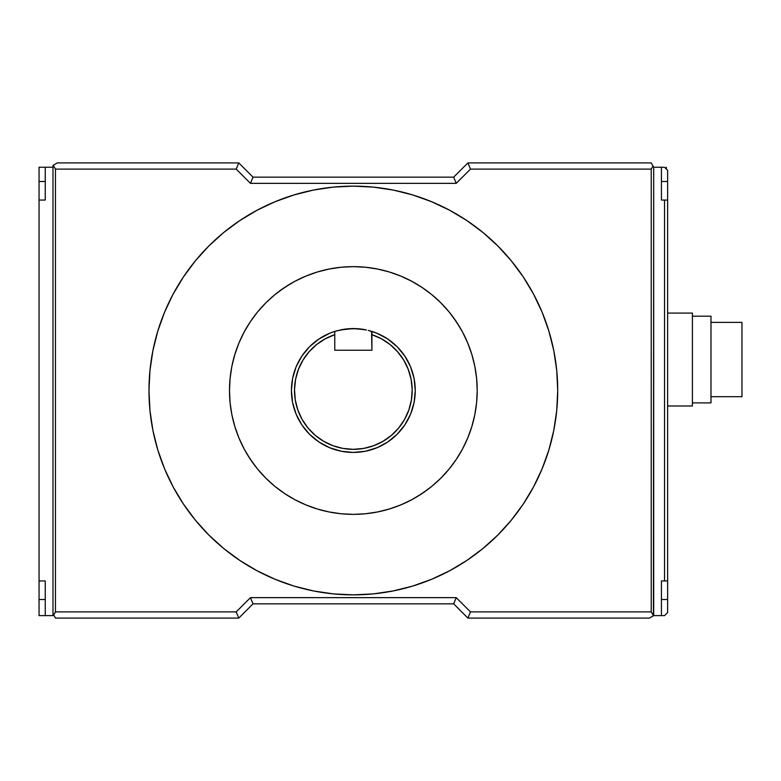 <?xml version="1.0" encoding="UTF-8"?>
<svg xmlns="http://www.w3.org/2000/svg" width="781" height="781" viewBox="0 0 781 781"><rect width="100%" height="100%" fill="white"/><g stroke="black" fill="none" stroke-linecap="round" stroke-linejoin="round"><path stroke-width="1.17" d="M710.983 396.689L741.95 396.689L741.95 322.377L710.983 322.377L741.95 322.377L741.95 396.689L710.983 396.689M692.405 402.889L710.983 402.889L710.983 316.188L692.405 316.188L710.983 316.188L710.983 402.889L692.405 402.889M667.638 405.983L692.405 405.983L692.405 313.083L667.638 313.083L692.405 313.083L692.405 405.983L667.638 405.983M364.873 329.65L356.985 328.674A61.933 61.933 0 0 0 340.204 329.982L353.344 328.567L365.42 329.758M361.134 329.065L360.471 328.986A61.933 61.933 0 0 0 356.976 328.674L366.474 329.982A61.933 61.933 0 0 0 360.48 328.986L365.84 329.846M368.778 330.529L370.497 330.998A61.933 61.933 0 0 0 370.497 330.988L371.922 331.427A61.933 61.933 0 0 1 353.344 452.433A61.933 61.933 0 0 1 334.766 331.427L338.29 330.431M353.344 266.643A123.857 123.857 0 0 1 477.201 390.5A123.857 123.857 0 0 1 353.344 514.357L365.479 513.761L377.506 511.975L389.299 509.027L400.741 504.926L411.733 499.733L422.15 493.485L431.922 486.241L440.923 478.079L449.085 469.078L456.329 459.316L462.577 448.89L467.77 437.897L471.87 426.455L474.819 414.662L476.605 402.645L477.201 390.5L476.605 378.355L474.819 366.338L471.87 354.545L467.77 343.103L462.577 332.11L456.329 321.684L449.085 311.922L440.923 302.921L431.922 294.759L422.15 287.515L411.733 281.267L400.741 276.074L389.299 271.973L377.506 269.025L365.479 267.239L353.344 266.643L341.199 267.239L329.182 269.025L317.389 271.973L305.947 276.074L294.954 281.267L284.528 287.515L274.766 294.759L265.765 302.921L257.593 311.922L250.359 321.684L244.111 332.11L238.908 343.103L234.817 354.545L231.859 366.338L230.083 378.355L229.487 390.5L230.083 402.645L231.859 414.662L234.817 426.455L238.908 437.897L244.111 448.89L250.359 459.316L257.593 469.078L265.765 478.079L274.766 486.241L284.528 493.485L294.954 499.733L305.947 504.926L317.389 509.027L329.182 511.975L341.199 513.761L353.344 514.357A123.857 123.857 0 0 1 229.487 390.5A123.857 123.857 0 0 1 353.344 266.643M353.344 594.868A204.368 204.368 0 0 1 148.976 390.5A204.368 204.368 0 0 1 353.344 186.132A204.368 204.368 0 0 1 557.712 390.5A204.368 204.368 0 0 1 353.344 594.868L373.377 593.882L393.214 590.944L412.671 586.072L431.551 579.307L449.68 570.735L466.882 560.426L482.99 548.477L497.848 535.014L511.321 520.146L523.27 504.038L533.579 486.836L542.151 468.707L548.906 449.827L553.788 430.37L556.726 410.533L557.712 390.5L556.726 370.467L553.788 350.63L548.906 331.173L542.151 312.293L533.579 294.164L523.27 276.962L511.321 260.854L497.848 245.986L482.99 232.523L466.882 220.574L449.68 210.265L431.551 201.693L412.671 194.928L393.214 190.056L373.377 187.118L353.344 186.132L333.311 187.118L313.474 190.056L294.017 194.928L275.137 201.693L257.008 210.265L239.806 220.574L223.688 232.523L208.83 245.986L195.367 260.854L183.418 276.962L173.109 294.164L164.527 312.293L157.772 331.173L152.9 350.63L149.962 370.467L148.976 390.5L149.962 410.533L152.9 430.37L157.772 449.827L164.527 468.707L173.109 486.836L183.418 504.038L195.367 520.146L208.83 535.014L223.688 548.477L239.806 560.426L257.008 570.735L275.137 579.307L294.017 586.072L313.474 590.944L333.311 593.882L353.344 594.868L339.979 594.429M371.561 331.31L371.922 350.249L334.766 350.249L334.766 334.678L325.267 338.798L316.627 344.528L309.139 351.675L303.018 360.031L298.449 369.325L295.589 379.283L294.515 389.582L295.267 399.911L297.815 409.947L302.091 419.387L307.948 427.92L315.212 435.31L323.656 441.294L333.028 445.717L343.025 448.421L353.344 449.329L363.663 448.421L373.66 445.717L383.022 441.294L391.476 435.31L398.74 427.92L404.597 419.387L408.863 409.947L411.421 399.911L412.173 389.582L411.099 379.283L408.229 369.325L403.67 360.031L397.549 351.675L390.051 344.528L381.421 338.798L371.922 334.678A58.829 58.829 0 0 1 400.858 425.196A58.829 58.829 0 0 1 305.83 425.196A58.829 58.829 0 0 1 334.766 334.678L334.766 331.427A61.933 61.933 0 0 0 353.344 452.433A61.933 61.933 0 0 0 371.922 331.427L370.497 330.998M39.05 199.711L39.05 167.241L52.981 167.241L52.981 615.613L45.239 615.613L45.239 580.937L45.239 615.613L52.981 615.613L52.981 613.759L55.461 618.093L238.771 618.093L236.204 611.894L55.461 611.894L236.204 611.894L250.447 597.65L456.231 597.65L470.474 611.894L651.227 611.894L651.227 169.106L470.474 169.106L456.231 183.35L250.447 183.35L236.204 169.106L55.461 169.106L55.461 611.894L53.694 614.998L55.461 618.093L238.771 618.093L253.015 603.85L453.663 603.85L467.917 618.093L649.362 618.093L653.697 615.613L653.697 167.241L661.439 167.241L661.439 200.063L667.638 200.063L667.638 580.937L667.638 181.485L661.439 181.485L667.638 181.485L667.638 170.336L664.533 167.241L661.439 167.241L664.533 167.241L667.638 170.336L667.638 199.711M667.638 581.289L667.638 612.519L664.533 615.613L661.439 615.613L664.533 615.613L667.638 612.519L667.638 599.515L661.439 599.515L667.638 599.515L667.638 580.937L661.439 580.937L661.439 615.613L653.697 615.613L661.439 615.613L661.439 580.937L667.638 580.937M667.638 200.063L661.439 200.063L661.439 167.241L653.697 167.241L651.227 162.907L467.917 162.907L470.474 169.106L467.917 162.907L453.663 177.15L456.231 183.35L453.663 177.15L253.015 177.15L250.447 183.35L253.015 177.15L238.771 162.907L236.204 169.106L238.771 162.907L57.316 162.907L53.254 165.23L55.461 169.106L236.204 169.106L250.447 183.35L456.231 183.35L470.474 169.106L651.227 169.106L652.994 166.002L651.227 162.907L467.917 162.907L453.663 177.15L253.015 177.15L238.771 162.907L57.316 162.907L53.254 165.23L55.461 169.106L55.461 611.894L53.694 614.998L52.981 613.759L52.981 167.241L45.239 167.241L45.239 200.063L39.05 200.063L39.05 580.937L39.05 181.485L45.239 181.485L39.05 181.485L39.05 167.241L45.239 167.241L45.239 200.063L39.05 200.063M39.05 580.937L45.239 580.937L39.05 580.937L39.05 599.515L45.239 599.515L39.05 599.515L39.05 615.613L45.239 615.613L39.05 615.613L39.05 581.289M377.038 333.282L368.407 330.431L377.038 333.282L387.747 339.003L397.129 346.705L404.831 356.097L410.562 366.797L414.086 378.414L415.267 390.5L414.086 402.586L410.562 414.203L404.831 424.903L397.129 434.295L387.747 441.997L377.038 447.718L365.42 451.242L353.344 452.433L341.258 451.242L329.641 447.718L318.941 441.997L309.549 434.295L301.847 424.903L296.126 414.203L292.602 402.586L291.411 390.5L292.602 378.414L296.126 366.797L301.847 356.097L309.549 346.705L318.941 339.003L329.641 333.282M341.258 329.758L353.344 328.567L341.805 329.65M289.663 496.736L291.411 497.761M253.854 464.285L247.108 454.181M247.108 326.819L246.074 328.567M279.559 291.02L289.663 284.264M417.015 284.264L415.277 283.239M452.824 316.715L459.579 326.819M459.579 454.181L460.605 452.433M427.129 489.98L417.015 496.736M52.981 165.387L52.981 167.241L52.981 165.387M237.034 558.542L225.846 550.215M189.197 512.238L183.418 504.038M226.295 230.424L239.738 220.613M353.344 186.132L366.709 186.571M469.645 222.458L480.842 230.785M517.491 268.762L523.27 276.962M480.393 550.576L466.95 560.387M236.204 611.894L238.771 618.093L253.015 603.85L250.447 597.65L236.204 611.894M250.447 597.65L253.015 603.85L453.663 603.85L456.231 597.65L250.447 597.65M456.231 597.65L453.663 603.85L467.917 618.093L470.474 611.894L456.231 597.65M467.917 618.093L649.362 618.093L653.433 615.77L651.227 611.894L470.474 611.894L467.917 618.093M653.433 615.77L653.697 167.241L652.994 166.002L651.227 169.106L651.227 611.894L653.433 615.77M452.824 464.285L456.329 459.316M318.941 339.003L309.549 346.705L301.847 356.097M296.126 366.797L292.602 378.414M292.602 402.586L296.126 414.203M301.847 424.903L309.549 434.295L318.941 441.997M329.641 447.718L341.258 451.242M365.42 451.242L377.038 447.718M387.747 441.997L397.129 434.295L404.831 424.903M410.562 414.203L414.086 402.586M414.086 378.414L410.562 366.797M404.831 356.097L397.129 346.705L387.747 339.003M335.127 331.31L336.191 330.998L334.766 331.427L334.766 350.249L371.922 350.249L371.922 334.678L381.421 338.798M664.533 200.063L664.533 580.937L664.533 200.063M666.378 167.241L666.369 169.077L666.378 167.241M336.191 330.998L346.208 328.986L356.976 328.674M371.922 334.678L371.922 331.427M344.87 329.152L339.881 330.051M349.712 328.674L353.344 328.567"/></g></svg>

